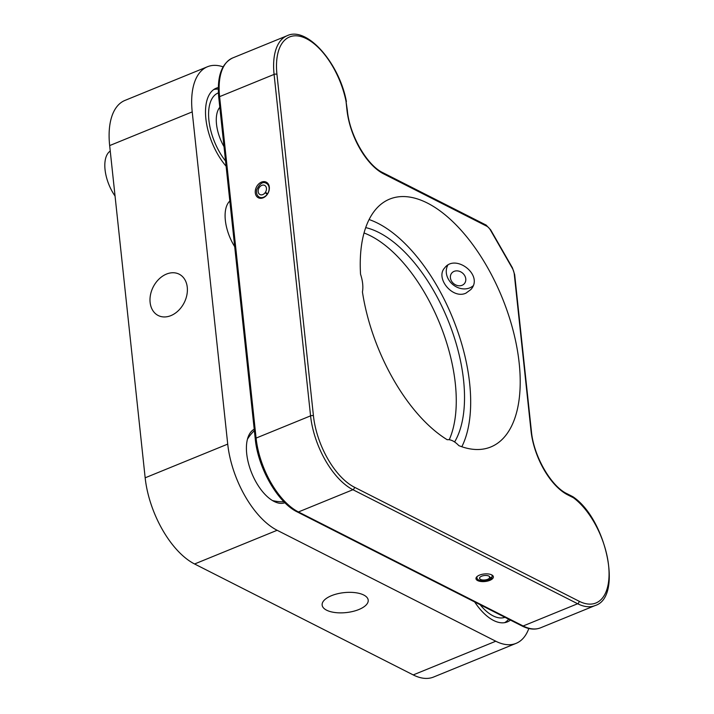 <?xml version="1.0" encoding="UTF-8"?>
<svg xmlns="http://www.w3.org/2000/svg" width="714" height="714" viewBox="0 0 714 714"><rect width="100%" height="100%" fill="white"/><g stroke="black" fill="none" stroke-linecap="round" stroke-linejoin="round"><path stroke-width="1.07" d="M362.435 291.928A133.848 66.929 67.8 0 0 447.196 439.726A25.74 12.87 -112.2 0 1 458.834 445.634A133.848 66.929 67.8 0 0 490.813 446.964A133.848 66.929 67.8 0 0 502.192 297.747A133.848 66.929 67.8 0 0 389.648 199.108A133.848 66.929 67.8 0 0 360.543 274.23A25.74 12.87 -112.2 0 1 362.435 291.928M461.824 446.741A133.848 66.929 67.8 0 0 452.658 317.962A133.848 66.929 67.8 0 0 369.102 219.546M365.702 227.605A123.558 61.779 -112.2 0 1 463.573 380.232A123.558 61.779 -112.2 0 1 454.613 441.966M346.013 101.245L347.334 110.322A2.062 0.892 -6.1 0 0 346.942 109.867L346.013 101.245A59.717 29.863 67.8 0 0 303.628 37.431A59.717 29.863 67.8 0 0 276.952 74.345A2.062 0.892 173.9 0 0 274.087 74.408A61.779 30.889 -112.2 0 1 287.18 35.7L232.693 57.941A61.779 30.889 67.8 0 0 219.6 96.649L274.087 74.408L310.572 415.86A2.062 0.892 173.9 0 1 313.437 415.798A59.717 29.863 67.8 0 0 354.385 487.198A2.062 1.544 116.9 0 1 352.93 489.715A61.779 30.889 -112.2 0 1 310.572 415.86L256.085 438.093A61.779 30.889 67.8 0 0 298.443 511.956L352.93 489.715L577.635 603.741A2.062 1.544 116.9 0 0 579.09 601.224A59.717 29.863 67.8 0 0 608.944 569.834A59.717 29.863 67.8 0 0 573.396 497.747L572.896 496.712L567.005 493.704A2.062 1.544 116.9 0 1 567.728 494.873A53.541 26.766 -112.2 0 1 531.02 430.854L514.267 274.105A8.238 4.114 67.8 0 0 512.286 268.161L490.473 230.131A8.238 4.114 67.8 0 0 486.805 226.222L383.65 173.877A53.541 26.766 -112.2 0 1 346.942 109.867M465.956 293.142C452.489 299.55 435.058 277.916 444.697 267.875C455.371 253.318 484.119 275.185 470.865 289.536L465.956 293.142M477.666 580.598A8.755 3.793 173.9 0 0 487.591 581.071A8.755 3.793 173.9 0 0 493.383 576.805A8.755 3.793 173.9 0 0 484.279 573.967A8.755 3.793 173.9 0 0 475.979 578.661A8.755 3.793 173.9 0 0 477.666 580.598M255.291 192.834A8.755 6.56 -63.1 0 0 258.352 197.769A8.755 6.56 -63.1 0 0 268.161 192.941A8.755 6.56 -63.1 0 0 266.268 182.159A8.755 6.56 -63.1 0 0 258.629 184.025A8.755 6.56 -63.1 0 0 255.291 192.834M364.033 232.978A123.558 61.779 -112.2 0 1 455.318 383.596A123.558 61.779 -112.2 0 1 449.24 439.735M223.098 66.848A72.078 36.039 67.8 0 0 207.497 66.732L124.941 100.424A72.078 36.039 67.8 0 0 109.661 145.585L145.165 477.809A72.078 36.039 67.8 0 0 194.583 563.98L413.219 674.917A72.078 36.039 67.8 0 0 433.55 677.05L516.106 643.359A72.078 36.039 67.8 0 0 528.824 628.507M207.497 66.732A72.078 36.039 67.8 0 0 192.218 111.893L227.721 444.108A72.078 36.039 67.8 0 0 277.139 530.279L495.775 641.226A72.078 36.039 67.8 0 0 516.106 643.359M254.211 429.212A39.877 19.938 67.8 0 0 252.586 430.301A39.877 19.938 67.8 0 0 251.774 473.221A39.877 19.938 67.8 0 0 282.387 503.316A39.877 19.938 67.8 0 0 284.922 502.745M229.828 201.045A33.46 16.734 67.8 0 0 234.71 246.66M226.106 166.228A48.909 24.454 -112.2 0 1 206.043 120.211A48.909 24.454 -112.2 0 1 216.253 88.179A48.909 24.454 -112.2 0 1 218.305 87.545M510.439 620.091A48.909 24.454 -112.2 0 1 507.351 621.903A48.909 24.454 -112.2 0 1 493.552 620.457A48.909 24.454 -112.2 0 1 474.658 601.938M150.118 302.433A23.169 17.377 116.9 0 1 158.954 279.112A23.169 17.377 116.9 0 1 179.178 274.185A23.169 17.377 116.9 0 1 184.185 302.709A23.169 17.377 116.9 0 1 158.205 315.508A23.169 17.377 116.9 0 1 150.118 302.433M326.601 610.184A23.169 10.032 -6.1 0 1 322.139 605.061A23.169 10.032 -6.1 0 1 344.112 592.629A23.169 10.032 -6.1 0 1 368.21 600.135A23.169 10.032 -6.1 0 1 352.877 611.434A23.169 10.032 -6.1 0 1 326.601 610.184M472.989 285.903A16.476 13.78 39.6 0 1 452.979 284.654A16.476 13.78 39.6 0 1 447.785 265.251M452.622 272.221A8.238 6.89 -140.4 0 0 451.748 273.069A8.238 6.89 -140.4 0 0 453.702 283.637A8.238 6.89 -140.4 0 0 464.439 283.574A8.238 6.89 -140.4 0 0 463.029 273.498A8.238 6.89 -140.4 0 0 452.622 272.221M267.625 193.887L265.438 192.271A5.15 3.865 -63.1 0 0 264.635 185.381A5.15 3.865 -63.1 0 0 258.87 188.219A5.15 3.865 -63.1 0 0 259.976 194.556A5.15 3.865 -63.1 0 0 265.144 192.7L267.339 194.315M267.589 193.94L265.144 192.7M491.187 577.796L489.572 577.983A5.15 2.231 173.9 0 1 484.021 580.018A5.15 2.231 173.9 0 1 479.558 578.286A5.15 2.231 173.9 0 1 484.44 575.52A5.15 2.231 173.9 0 1 489.804 577.189A5.15 2.231 173.9 0 1 489.697 577.76L492.008 577.34L492.169 575.145M491.062 578.028L491.955 577.126L491.062 578.028M489.697 577.76L489.581 576.653M489.402 576.457L489.572 577.983M480.129 604.713A43.759 21.875 67.8 0 0 504.959 617.307M504.575 622.679A48.65 24.321 67.8 0 0 508.663 619.19M110.251 151.065A30.889 15.44 67.8 0 0 115.052 196.047M218.395 92.865A43.759 21.875 67.8 0 0 208.907 120.247A43.759 21.875 67.8 0 0 225.553 160.998M218.288 89.125A48.65 24.321 67.8 0 0 213.727 89.571M224.017 146.629A30.889 15.44 -112.2 0 1 219.814 107.278M567.005 493.704C551.199 486.448 533.563 456.112 531.412 431.31A2.062 0.892 173.9 0 0 531.02 430.854M531.412 431.31L514.66 274.56A2.062 0.892 173.9 0 0 514.267 274.105M514.66 274.56L512.42 267.812A2.062 0.464 150.2 0 1 512.286 268.161M512.42 267.812L490.607 229.774A2.062 0.464 150.2 0 1 490.473 230.131M490.607 229.774L486.091 225.062A2.062 1.544 116.9 0 1 486.805 226.222M486.091 225.062L382.927 172.717A2.062 1.544 116.9 0 1 383.65 173.877M276.952 74.345L313.437 415.798M354.385 487.198L579.09 601.224M595.065 605.57A61.779 30.889 -112.2 0 1 577.635 603.741L523.148 625.982A61.779 30.889 67.8 0 0 540.578 627.802L595.065 605.57C623.197 597.332 606.338 518.899 572.896 496.712M573.396 497.747L567.728 494.873M298.443 511.956L523.148 625.982A2.062 1.544 -63.1 0 1 522.023 625.973L297.31 511.947A2.062 1.544 -63.1 0 0 298.443 511.956M219.6 96.649L256.085 438.093A2.062 0.892 -6.1 0 0 255.255 438.931L218.761 97.479A2.062 0.892 -6.1 0 1 219.6 96.649M227.721 444.108L145.165 477.809M192.218 111.893L109.661 145.585M277.139 530.279L194.583 563.98M495.775 641.226L413.219 674.917M267.25 194.262A7.72 5.792 116.9 0 1 259.423 197.162C257.058 195.895 256.147 193.44 256.701 189.799C259.825 183.382 263.055 181.249 266.411 183.391A7.72 5.792 116.9 0 1 267.536 193.842M476.809 576.787L476.907 577.635A7.72 3.347 -6.1 0 1 477.327 576.332M491.571 574.806A7.72 3.347 -6.1 0 1 492.258 575.993M382.927 172.717C367.121 165.461 349.485 135.116 347.334 110.322M346.397 101.593C339.391 63.118 306.877 25.99 287.18 35.7M218.761 97.479C216.895 76.585 221.545 63.403 232.693 57.941M540.578 627.802C535.018 629.998 528.824 629.391 522.023 625.973M297.31 511.947C277.835 502.736 257.933 467.973 255.255 438.931M272.471 500.541A41.189 41.189 0 0 0 283.967 501.79M254.371 430.658A41.189 41.189 0 0 0 247.437 439.217M259.423 197.162L261.565 198.251M266.411 183.391L268.562 184.48M476.907 577.635C477.229 582.526 490.179 581.071 491.839 577.644"/></g></svg>
